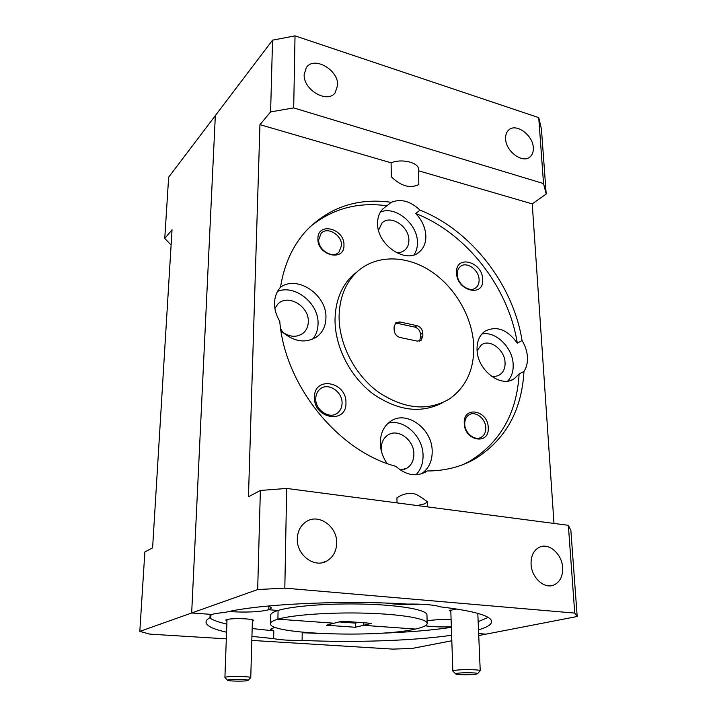 <?xml version="1.0" encoding="UTF-8"?>
<svg xmlns="http://www.w3.org/2000/svg" width="717" height="717" viewBox="0 0 717 717"><rect width="100%" height="100%" fill="white"/><g stroke="black" fill="none" stroke-linecap="round" stroke-linejoin="round"><path stroke-width="1.08" d="M418.818 184.583C409.99 188.705 400.821 186.106 391.33 176.758L391.088 162.804C401.914 158.314 418.997 162.571 418.576 169.517L418.818 184.583M456.577 608.984L449.505 610.534L450.85 611.942M397.03 502.886L396.94 497.813C403.026 493.708 409.264 492.498 415.663 494.183C419.418 496.047 423.371 498.62 427.52 501.891L427.655 506.901M417.375 505.548L424.643 503.827L427.52 501.891M451.101 619.38C441.806 619.354 433.812 619.811 427.117 620.77M478.499 629.867C487.202 627.294 491.575 624.525 491.629 621.567C491.19 615.831 474.08 610.92 440.328 606.842C434.054 604.789 423.057 603.875 407.328 604.081C342.036 599.95 256.982 604.198 224.869 612.479C218.936 612.927 214.661 613.582 212.035 614.442L191.672 612.981L215.333 115.616L191.672 612.981L212.035 614.442L209.794 616.02L210.816 617.167C207.67 618.798 206.075 620.429 206.012 622.069C206.245 625.824 213.101 629.203 226.563 632.206M427.18 623.405C427.377 618.789 402.183 614.254 366.593 613.196C331.066 612.112 292.509 614.827 277.9 619.183C272.989 620.626 270.506 622.132 270.47 623.673C268.785 634.321 378.406 637.96 415.394 629.06C423.138 627.348 427.063 625.466 427.18 623.405L426.956 614.899C427.144 610.059 402.013 605.291 366.53 604.18C331.102 603.042 292.653 605.892 278.079 610.454L268.785 609.755L268.875 605.99L268.785 609.755L271.573 607.899L268.776 605.955M228.893 611.574C246.263 612.605 259.554 611.995 268.785 609.755L278.079 610.454L277.9 619.183L334.077 623.216L277.9 619.183L278.079 610.454C273.177 611.977 270.703 613.555 270.659 615.177L270.47 623.673M478.158 621.702L488.098 617.391M386.293 603.096C395.811 604.512 407.086 604.87 420.099 604.171M394.081 326.898L395.82 322.767L399.763 321.933L416.935 325.652C420.377 326.764 422.322 329.228 422.761 333.038L422.851 336.121L421.031 340.378L417.33 341.122L400.068 337.51C396.537 336.39 394.556 333.898 394.135 330.026L394.081 326.898M419.49 341.104L420.628 337.51L420.547 334.436C420.108 330.636 418.172 328.189 414.731 327.077L397.594 323.376L395.157 323.439M531.073 564.189C531.494 577.463 544.131 589.159 553.578 585.144C559.887 582.285 562.908 576.441 562.639 567.631C562.065 554.214 549.186 542.635 539.677 547.107C533.771 550.011 530.894 555.702 531.073 564.189M297.304 538.754C296.48 555.021 314.431 568.464 326.773 561.035C333.127 557.261 336.434 551.265 336.694 543.038C337.331 526.484 318.724 513.184 306.329 521.582C300.647 525.346 297.636 531.064 297.304 538.754M505.61 138.865C505.817 151.637 523.096 164.041 530.23 156.709C532.507 154.603 533.529 151.601 533.314 147.711C532.973 134.939 515.666 122.58 508.514 130.189C506.399 132.251 505.431 135.146 505.61 138.865M304.16 74.514C303.148 89.876 327.526 103.956 335.215 92.708L337.662 85.215C338.514 69.872 314.037 55.809 306.374 67.515L304.16 74.514M272.55 40.161L295.028 35.85L293.692 107.909L270.605 111.915L272.55 40.161L168.647 177.189L164.758 238.492L172.035 229.798L152.604 547.86L144.852 551.991L139.815 631.39L257.681 589.544L260.361 490.464L286.666 488.438L284.819 588.146L257.681 589.544M546.202 194.029L543.531 183.579L538.736 117.624L541.425 128.961L546.202 194.029L532.238 203.87L553.99 523.437M577.185 616.503L574.738 613.089L568.357 525.319L570.866 530.356L577.185 616.503L486.045 634.142L478.66 633.613L486.045 634.142L478.741 635.558M293.692 107.909L543.531 183.579M538.736 117.624L295.028 35.85M270.605 111.915L259.948 124.659L391.088 162.804M418.441 170.763L532.238 203.87M568.357 525.319L286.666 488.438M284.819 588.146L574.738 613.089M260.361 490.464L248.458 496.8L259.948 124.659M314.476 397.308C313.598 419.06 346.885 424.446 345.944 402.793C346.777 381.641 314.082 375.547 314.476 397.308M315.749 398.598C315.157 410.115 329.596 419.651 337.456 413.073C340.45 410.716 341.982 407.417 342.063 403.169C342.556 391.572 327.911 382.089 320.051 389.062C317.299 391.374 315.865 394.556 315.749 398.598M456.541 272.863C456.72 291.263 484.307 297.77 482.666 279.307C482.469 261.346 455.295 254.347 456.541 272.863M457.258 274.369C457.24 284.237 469.752 293.172 475.891 287.768C478.14 285.931 479.207 283.251 479.099 279.747C479.037 269.852 466.462 260.961 460.323 266.563C458.199 268.382 457.177 270.981 457.258 274.369M464.257 423.38C464.464 441.251 489.765 445.382 488.232 427.556C488.017 410.088 463.057 405.472 464.257 423.38M464.733 424.114C464.777 433.292 475.057 441.34 481.358 437.209C484.396 435.273 485.875 432.127 485.776 427.771C485.66 418.54 475.281 410.536 468.972 414.874C466.086 416.81 464.67 419.884 464.733 424.114M317.9 238.671C317.183 255.637 344.707 262.162 343.963 245.097C344.653 228.517 317.532 221.571 317.9 238.671M318.689 239.792C318.106 250.179 332.822 259.061 338.962 252.142L341.561 245.429C342.072 235.024 327.248 226.169 321.126 233.339L318.689 239.792M400.418 470.038L406.817 468.228C411.504 465.19 413.852 460.439 413.87 453.969C414.059 439.808 397.693 427.924 387.718 435.174C383.425 438.186 381.238 442.756 381.157 448.896L381.256 450.626M281.745 331.586C289.793 337.429 297.098 337.815 303.667 332.742C306.652 329.919 308.193 326.253 308.301 321.745C309.233 306.078 287.499 293.387 277.775 304.178L274.898 308.409M396.116 252.554C399.692 252.886 402.685 251.999 405.096 249.883C407.659 247.482 408.923 244.237 408.878 240.159C409.183 226.339 390.209 214.132 381.955 223.059L378.549 230.274M491.028 375.986C494.318 376.748 497.231 376.335 499.785 374.74C503.486 372.168 505.243 368.135 505.064 362.641C504.831 349.806 489.702 338.451 481.286 344.958L477.101 350.685M312.63 339.231C316.143 334.964 317.954 329.811 318.052 323.779C318.984 303.497 294.947 284.049 277.533 291.398M280.983 330.824C294.23 342.466 306.706 344.043 318.411 335.574C323.295 331.048 325.796 325.133 325.93 317.819C327.06 294.992 297.349 274.674 280.464 287.284M417.715 253.092L419.786 251.542C406.718 264.815 376.873 245.205 377.59 223.337C377.59 217.305 379.392 212.465 382.995 208.799L391.285 202.311C357.935 197.695 329.748 206.998 306.733 230.211C292.921 245.169 284.183 264.179 280.499 287.239C276.744 291.452 274.754 296.704 274.53 302.977C274.441 309.296 276.179 315.408 279.755 321.315C284.792 385.343 338.039 451.154 395.856 466.328C405.777 475.093 415.654 477.002 425.504 472.064L427.189 470.97C444.674 470.961 460.422 467.045 474.421 459.23C505.216 440.265 521.734 411.011 523.957 371.469C526.592 367.409 527.748 362.551 527.434 356.869C527.022 351.178 525.238 345.746 522.066 340.557C513.112 284.389 471.105 230.247 419.992 210.126L415.779 213.532C466.686 233.446 508.47 287.275 517.298 343.156C507.197 329.309 496.352 325.375 484.746 331.353C479.422 335.359 476.85 341.498 477.047 349.753C477.217 370.017 500.923 388.291 514.197 378.755L519.126 373.916L523.957 371.469M414.05 254.813C416.407 251.317 417.536 247.168 417.437 242.355C417.644 223.892 395.264 205.385 380.413 212.089M419.786 251.542C423.944 247.706 425.97 242.498 425.853 235.92C425.423 227.656 422.062 220.2 415.779 213.532M507.744 381.059C511.669 376.819 513.471 371.236 513.157 364.326C512.637 347.458 495.537 330.806 481.815 334.032M415.994 474.788C420.807 469.769 423.155 463.307 423.057 455.403C423.084 436.411 404.021 418.665 388.166 423.191M427.189 470.97L422.537 472.996C429.062 467.977 432.279 460.699 432.19 451.19C432.351 428.605 406.216 409.676 390.406 421.435C383.783 426.194 380.413 433.382 380.288 442.989C380.467 450.357 382.735 457.186 387.108 463.478M356.77 272.102C345.316 283.09 339.419 297.967 339.078 316.735C338.998 344.366 354.879 374.955 378.388 392.109C404.316 409.246 428.022 411.513 449.505 398.903C466.31 386.893 474.385 369.067 473.731 345.424C472.386 316.69 454.811 286.621 430.137 270.712C405.499 254.831 375.466 254.723 356.77 272.102L352.701 275.319C341.283 286.262 335.386 301.077 335.018 319.746C334.911 346.75 350.102 376.604 372.876 393.776C397.962 410.993 421.309 413.915 442.909 402.542M463.281 464.482L469.608 461.273C500.332 442.38 516.832 413.261 519.126 373.916M387.189 205.806C357.64 201.701 331.819 208.808 309.735 227.119M342.018 621.173L371.576 623.333L363.376 625.323L415.394 629.06L363.376 625.323L355.381 627.267L326.334 625.215L342.018 621.173M363.367 622.732L363.376 625.323L363.367 622.732M517.298 343.156L522.066 340.557M419.992 210.126C410.411 201.074 400.839 198.475 391.285 202.311M282.749 332.374L280.634 328.529M228.212 679.833L227.504 680.308C228.463 681.186 243.663 681.464 247.24 680.666L247.992 680.442C250.269 679.465 232.245 678.9 228.212 679.833M227.414 680.2L224.914 677.484L225.909 677.054C230.533 675.934 251.524 676.463 250.762 677.664L248.1 680.343M457.527 673.281L455.806 674.016C456.863 674.876 470.576 675.02 475.649 674.222L477.486 673.774C479.718 672.734 463.325 672.322 457.527 673.281M455.68 673.89L452.839 671.076L455.143 670.332C461.811 669.194 480.865 669.535 480.229 670.762L477.603 673.648M252.357 621.594L253.648 620.357C251.792 618.493 231.143 617.973 226.563 619.676L225.747 620.026L226.957 621.298M251.936 636.4L273.643 638.605C280.275 639.958 289.767 640.559 302.108 640.406L302.207 632.752L306.777 632.609M273.643 638.605L273.804 630.87L270.56 629.168L275.005 627.267M302.207 632.752L317.165 633.344M380.521 633.236C407.561 632.295 431.177 630.342 451.369 627.366M302.108 640.406C353.131 642.746 412.723 640.846 451.629 635.262M251.819 640.415L392.817 649.109L412.203 648.428L451.818 640.765M139.815 631.39L149.871 634.133L226.321 638.847M358.348 622.365L355.363 623.109L355.381 627.267M339.078 621.926L355.363 623.109M164.758 238.492L171.103 244.99M210.915 614.899L210.816 617.167M209.534 617.875C213.003 620.142 218.775 622.231 226.859 624.131M252.16 628.54L273.804 630.87M425.217 625.807C432.163 626.801 440.874 627.142 451.352 626.828M397.594 323.376L399.763 321.933M420.628 337.51L422.851 336.121M420.547 334.436L422.761 333.038M414.731 327.077L416.935 325.652M420.377 340.781L421.031 340.378M550.844 585.789L553.578 585.144M322.157 562.702L326.773 561.035M529.307 157.417L530.23 156.709M334.373 93.631L335.215 92.708M335.529 414.202L337.456 413.073M474.86 288.431L475.891 287.768M479.915 437.863L481.358 437.209M337.985 252.967L338.962 252.142M404.227 469.402L406.817 468.228M301.74 334.203L303.667 332.742M403.814 250.869L405.096 249.883M498.136 375.591L499.785 374.74M315.283 337.877L318.411 335.574M511.544 380.082L514.197 378.755M421.318 473.883L425.504 472.064M469.608 461.273L474.421 459.23M224.914 677.484L227.02 619.542M250.762 677.664L252.411 619.838M452.839 671.076L450.778 609.979M480.229 670.762L477.809 613.358"/></g></svg>

